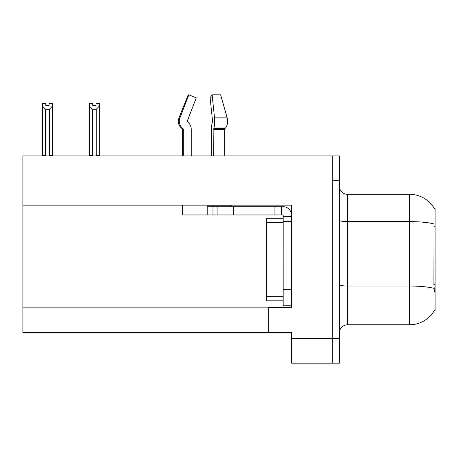 <?xml version="1.0" encoding="UTF-8"?>
<svg xmlns="http://www.w3.org/2000/svg" width="458" height="458" viewBox="0 0 458 458"><rect width="100%" height="100%" fill="white"/><g stroke="black" fill="none" stroke-linecap="round" stroke-linejoin="round"><path stroke-width="0.69" d="M22.9 205.138L291.425 205.138L291.425 289.279L283.164 289.279L283.164 305.789L291.425 305.789L291.425 289.279L291.425 307.358L268.302 307.358L268.302 332.628L22.9 332.628L22.9 155.926L332.708 155.926L332.708 363.183L291.425 363.183L291.425 338.41L332.708 338.41L332.708 363.183L339.315 363.183L339.315 338.41L332.708 338.41L332.708 180.698L339.315 180.698L339.315 338.41M268.302 332.628L291.425 332.628L291.425 338.41M434.35 208.459A28.9 28.9 0 0 0 409.504 194.318A28.9 28.9 0 0 1 434.35 208.459L435.1 208.356L435.1 310.747L434.436 310.501A28.9 28.9 0 0 1 409.504 324.785A28.9 28.9 0 0 0 434.287 310.747M339.315 333.04A8.255 8.255 0 0 1 347.576 324.785L409.504 324.785L409.504 194.318A28.9 28.9 0 0 1 434.287 208.356A28.9 28.9 0 0 0 409.504 194.318L347.576 194.318A8.255 8.255 0 0 1 339.315 186.062A8.255 8.255 0 0 0 347.576 194.318L347.576 324.785M434.436 291.757L433.903 284.578L434.024 223.973A28.9 5.021 180 0 0 409.504 221.615L347.576 221.615A8.255 1.431 -0 0 1 339.315 220.178M332.708 155.926L339.315 155.926L339.315 180.698M92.699 103.411L92.699 105.369L95.997 105.369L92.699 105.369M99.3 103.411L99.3 106.153L96.243 109.302L92.453 109.302L92.453 155.508L92.047 155.926M96.649 155.926L96.243 155.508L99.3 155.508L99.3 155.926L99.3 106.153M96.243 155.508L96.243 109.302M92.699 103.405L89.396 103.405L89.396 155.926M92.453 109.302L89.396 106.153M95.997 105.369L95.997 103.405L99.3 103.405M92.453 155.508L89.396 155.508M49.098 103.411L52.401 103.411L52.401 106.153L49.344 109.302L45.548 109.302L45.548 155.508L42.491 155.508L42.491 106.153L45.548 109.302M49.098 105.369L45.794 105.369L49.098 105.369L49.098 103.405M42.491 106.153L42.491 103.411L45.794 103.411L45.794 105.369M45.548 155.508L45.142 155.926M52.401 106.153L52.401 155.508L49.344 155.508L49.344 109.302M49.75 155.926L49.344 155.508M52.401 155.508L52.401 155.926M224.718 155.926L224.718 129.368A0.824 0.584 -90 0 1 224.912 128.755L225.502 128.005A9.086 6.423 90 0 0 227.174 117.861L220.63 94.817L227.174 117.861L220.63 94.817L212.117 94.817L210.13 97.898L212.529 120.935L212.254 122.607A9.086 2.353 -90 0 0 211.476 129.368L211.476 155.926M182.427 155.926L182.427 129.368L183.274 129.368A0.824 0.796 -90 0 0 183.011 128.755L182.152 128.755L181.322 128.005L182.204 128.005L183.011 128.755A0.824 0.796 -90 0 1 183.274 129.368L183.274 155.926M191.249 155.926L191.249 129.368A9.086 8.771 90 0 0 188.335 122.607L187.528 121.857A0.824 0.796 -90 0 1 187.316 120.935L196.259 97.898L188.856 94.817L188.209 94.817L178.958 117.861C177.618 121.736 178.408 125.12 181.322 128.005C178.408 125.12 177.618 121.736 178.958 117.861L179.92 117.861A9.086 8.771 90 0 0 182.204 128.005M231.593 205.138L231.593 205.882L207.199 205.882L207.199 206.707L217.109 206.707L217.109 214.962L182.427 214.962L182.427 205.138M213.611 155.926L213.897 128.005A9.086 2.353 -90 0 0 214.51 117.861L212.117 94.817M187.316 120.935A0.824 0.796 -90 0 0 187.528 121.857L188.335 122.607M188.856 94.817L179.92 117.861M217.109 206.707L283.164 206.707A8.255 8.255 0 0 1 291.425 214.968M217.109 214.962L283.164 214.962L283.164 216.617L291.425 216.617M283.164 305.789L291.425 305.789M281.515 214.962L281.515 206.707M291.425 221.569L283.164 221.569L283.164 216.617M283.164 289.279L283.17 218.266L266.653 218.266L266.653 300.837L283.164 300.837M274.909 214.962L274.909 206.707M22.9 307.856L268.302 307.856M435.1 226.779L433.903 226.779M435.1 284.578L433.903 284.578M434.11 288.408A28.9 5.021 180 0 0 409.504 286.021L347.576 286.021A8.255 1.431 0 0 1 339.315 284.584M207.199 214.962L207.199 206.707M224.718 129.368L213.611 129.368M227.174 117.861L214.51 117.861M225.502 128.005L213.897 128.005M224.912 128.755L213.686 128.755M233.626 214.962L233.626 206.707M212.981 214.962L212.981 206.707M266.653 296.71L283.164 296.71M266.653 222.393L283.164 222.393M182.152 128.755L182.427 129.368"/></g></svg>
